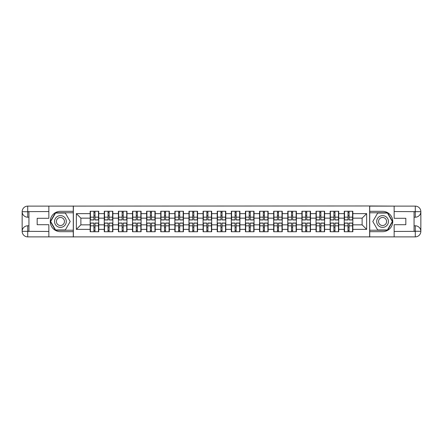 <?xml version="1.0" encoding="UTF-8"?>
<svg xmlns="http://www.w3.org/2000/svg" width="443" height="443" viewBox="0 0 443 443"><rect width="100%" height="100%" fill="white"/><g stroke="black" fill="none" stroke-linecap="round" stroke-linejoin="round"><path stroke-width="0.66" d="M46.399 236.883L396.601 236.883M396.601 206.117L369.634 205.978L369.634 237.022M369.634 205.978L46.399 206.117M73.366 237.022L73.366 205.978M362.119 224.85L362.119 218.15L352.844 218.15L352.844 224.85L362.119 224.85L366.649 229.374L366.649 213.626L352.844 213.626L352.844 211.272L344.25 211.272L344.25 218.15L338.729 218.15L338.729 224.85L344.25 224.85L344.25 218.15M366.649 229.374L352.844 229.374L352.844 231.728L344.25 231.728L344.25 229.374L338.729 229.374L338.729 231.728L330.135 231.728L330.135 229.374L324.614 229.374L324.614 231.728L316.02 231.728L316.02 229.374L310.499 229.374L310.499 231.728L301.899 231.728L301.899 229.374L296.378 229.374L296.378 231.728L287.784 231.728L287.784 229.374L282.263 229.374L282.263 231.728L273.669 231.728L273.669 229.374L268.148 229.374L268.148 231.728L259.554 231.728L259.554 229.374L254.033 229.374L254.033 231.728L245.433 231.728L245.433 229.374L239.912 229.374L239.912 231.728L231.318 231.728L231.318 229.374L225.797 229.374L225.797 231.728L217.203 231.728L217.203 229.374L211.682 229.374L211.682 231.728L203.088 231.728L203.088 229.374L197.567 229.374L197.567 231.728L188.967 231.728L188.967 229.374L183.446 229.374L183.446 231.728L174.852 231.728L174.852 229.374L169.331 229.374L169.331 231.728L160.737 231.728L160.737 229.374L155.216 229.374L155.216 231.728L146.622 231.728L146.622 229.374L141.101 229.374L141.101 231.728L132.501 231.728L132.501 229.374L126.98 229.374L126.98 231.728L118.386 231.728L118.386 229.374L112.865 229.374L112.865 231.728L104.271 231.728L104.271 229.374L98.75 229.374L98.75 231.728L90.156 231.728L90.156 229.374L76.351 229.374L76.351 213.626L90.156 213.626L90.156 218.15L80.881 218.15L80.881 224.85L90.156 224.85L90.156 218.15M344.25 213.626L338.729 213.626L338.729 211.272L330.135 211.272L330.135 213.626L324.614 213.626L324.614 211.272L316.02 211.272L316.02 213.626L310.499 213.626L310.499 211.272L301.899 211.272L301.899 213.626L296.378 213.626L296.378 211.272L287.784 211.272L287.784 213.626L282.263 213.626L282.263 211.272L273.669 211.272L273.669 213.626L268.148 213.626L268.148 211.272L259.554 211.272L259.554 213.626L254.033 213.626L254.033 211.272L245.433 211.272L245.433 213.626L239.912 213.626L239.912 211.272L231.318 211.272L231.318 213.626L225.797 213.626L225.797 211.272L217.203 211.272L217.203 213.626L211.682 213.626L211.682 211.272L203.088 211.272L203.088 213.626L197.567 213.626L197.567 211.272L188.967 211.272L188.967 213.626L183.446 213.626L183.446 211.272L174.852 211.272L174.852 213.626L169.331 213.626L169.331 211.272L160.737 211.272L160.737 213.626L155.216 213.626L155.216 211.272L146.622 211.272L146.622 213.626L141.101 213.626L141.101 211.272L132.501 211.272L132.501 213.626L126.98 213.626L126.98 211.272L118.386 211.272L118.386 213.626L112.865 213.626L112.865 211.272L104.271 211.272L104.271 213.626L98.75 213.626L98.75 211.272L90.156 211.272L90.156 213.626M344.25 224.85L344.25 229.374M338.729 224.85L338.729 229.374M338.729 213.626L338.729 218.15M324.614 224.85L330.135 224.85L330.135 218.15L324.614 218.15L324.614 229.374M330.135 224.85L330.135 229.374M330.135 213.626L330.135 218.15M324.614 213.626L324.614 218.15M310.499 224.85L316.02 224.85L316.02 218.15L310.499 218.15L310.499 229.374M316.02 224.85L316.02 229.374M316.02 213.626L316.02 218.15M310.499 213.626L310.499 218.15M296.378 224.85L301.899 224.85L301.899 218.15L296.378 218.15L296.378 229.374M301.899 224.85L301.899 229.374M301.899 213.626L301.899 218.15M296.378 213.626L296.378 218.15M282.263 224.85L287.784 224.85L287.784 218.15L282.263 218.15L282.263 229.374M287.784 224.85L287.784 229.374M287.784 213.626L287.784 218.15M282.263 213.626L282.263 218.15M268.148 224.85L273.669 224.85L273.669 218.15L268.148 218.15L268.148 229.374M273.669 224.85L273.669 229.374M273.669 213.626L273.669 218.15M268.148 213.626L268.148 218.15M254.033 224.85L259.554 224.85L259.554 218.15L254.033 218.15L254.033 229.374M259.554 224.85L259.554 229.374M259.554 213.626L259.554 218.15M254.033 213.626L254.033 218.15M239.912 224.85L245.433 224.85L245.433 218.15L239.912 218.15L239.912 229.374M245.433 224.85L245.433 229.374M245.433 213.626L245.433 218.15M239.912 213.626L239.912 218.15M225.797 224.85L231.318 224.85L231.318 218.15L225.797 218.15L225.797 229.374M231.318 224.85L231.318 229.374M231.318 213.626L231.318 218.15M225.797 213.626L225.797 218.15M211.682 224.85L217.203 224.85L217.203 218.15L211.682 218.15L211.682 229.374M217.203 224.85L217.203 229.374M217.203 213.626L217.203 218.15M211.682 213.626L211.682 218.15M197.567 224.85L203.088 224.85L203.088 218.15L197.567 218.15L197.567 229.374M203.088 224.85L203.088 229.374M203.088 213.626L203.088 218.15M197.567 213.626L197.567 218.15M183.446 224.85L188.967 224.85L188.967 218.15L183.446 218.15L183.446 229.374M188.967 224.85L188.967 229.374M188.967 213.626L188.967 218.15M183.446 213.626L183.446 218.15M169.331 224.85L174.852 224.85L174.852 218.15L169.331 218.15L169.331 229.374M174.852 224.85L174.852 229.374M174.852 213.626L174.852 218.15M169.331 213.626L169.331 218.15M155.216 224.85L160.737 224.85L160.737 218.15L155.216 218.15L155.216 229.374M160.737 224.85L160.737 229.374M160.737 213.626L160.737 218.15M155.216 213.626L155.216 218.15M141.101 224.85L146.622 224.85L146.622 218.15L141.101 218.15L141.101 229.374M146.622 224.85L146.622 229.374M146.622 213.626L146.622 218.15M141.101 213.626L141.101 218.15M126.98 224.85L132.501 224.85L132.501 218.15L126.98 218.15L126.98 229.374M132.501 224.85L132.501 229.374M132.501 213.626L132.501 218.15M126.98 213.626L126.98 218.15M112.865 224.85L118.386 224.85L118.386 218.15L112.865 218.15L112.865 229.374M118.386 224.85L118.386 229.374M118.386 213.626L118.386 218.15M112.865 213.626L112.865 218.15M98.75 224.85L104.271 224.85L104.271 218.15L98.75 218.15L98.75 229.374M104.271 224.85L104.271 229.374M104.271 213.626L104.271 218.15M98.75 213.626L98.75 218.15M90.156 224.85L90.156 229.374M80.881 224.85L76.351 229.374M76.351 213.626L80.881 218.15M352.844 224.85L352.844 229.374M352.844 213.626L352.844 218.15M366.649 213.626L362.119 218.15M98.479 211.272L98.479 219.961L94.996 219.961L94.996 211.272M93.91 211.272L93.91 219.961L90.427 219.961L90.427 211.272M93.91 212.452L94.996 212.452M94.996 215.796L93.91 215.796M90.427 231.728L90.427 223.039L93.91 223.039L93.91 231.728M94.996 231.728L94.996 223.039L98.479 223.039L98.479 231.728M94.996 230.548L93.91 230.548M93.91 227.204L94.996 227.204M57.485 216.405A5.881 5.881 0 0 0 55.336 224.44A5.881 5.881 0 0 0 63.366 226.594A5.881 5.881 0 0 0 65.52 218.56A5.881 5.881 0 0 0 57.485 216.405M58.415 218.011A4.026 4.026 0 0 0 56.942 223.516A4.026 4.026 0 0 0 62.441 224.989A4.026 4.026 0 0 0 63.914 219.484A4.026 4.026 0 0 0 58.415 218.011M70.199 221.5L65.315 229.961L55.541 229.961L50.657 221.5L55.541 213.039L65.315 213.039L70.199 221.5M385.515 216.405A5.881 5.881 0 0 0 377.48 218.56A5.881 5.881 0 0 0 379.634 226.594A5.881 5.881 0 0 0 387.664 224.44A5.881 5.881 0 0 0 385.515 216.405M384.585 218.011A4.026 4.026 0 0 0 379.086 219.484A4.026 4.026 0 0 0 380.559 224.989A4.026 4.026 0 0 0 386.058 223.516A4.026 4.026 0 0 0 384.585 218.011M387.459 229.961L377.685 229.961L372.801 221.5L377.685 213.039L387.459 213.039L392.343 221.5L387.459 229.961M28.939 217.203L27.715 217.203A5.565 5.565 0 0 1 22.15 211.682A5.565 5.565 0 0 1 27.715 206.117L73.278 206.117L73.278 211.322L60.425 211.322A10.178 10.178 0 0 0 50.247 221.5A10.178 10.178 0 0 0 60.425 231.678L73.278 231.678L73.278 236.883L27.715 236.883A5.565 5.565 0 0 1 22.15 231.318A5.565 5.565 0 0 1 27.715 225.797L28.939 225.797M73.278 231.678L73.278 211.322M48.846 206.117L48.846 218.288L37.173 218.288L37.173 224.712L48.846 224.712L48.846 236.883M27.715 217.203A5.565 5.565 0 0 1 22.15 211.682L27.715 211.771L27.715 217.203A5.565 5.565 0 0 1 22.15 211.682L22.15 231.318L48.846 231.456M27.715 231.456L27.715 236.883A5.565 5.565 0 0 1 22.15 231.318A5.565 5.565 0 0 1 27.715 225.797L27.715 231.229L28.939 231.229L28.939 211.771L27.715 211.771M73.278 212.767L55.386 212.767L50.341 221.5L55.386 230.233L73.278 230.233M414.061 225.797L415.285 225.797A5.565 5.565 0 0 1 420.85 231.318A5.565 5.565 0 0 1 415.285 236.883L369.722 236.883L369.722 231.678L382.575 231.678A10.178 10.178 0 0 0 392.753 221.5A10.178 10.178 0 0 0 382.575 211.322L369.722 211.322L369.722 206.117L415.285 206.117A5.565 5.565 0 0 1 420.85 211.682A5.565 5.565 0 0 1 415.285 217.203L414.061 217.203M369.722 211.322L369.722 231.678M394.154 236.883L394.154 224.712L405.827 224.712L405.827 218.288L394.154 218.288L394.154 206.117M415.285 225.797A5.565 5.565 0 0 1 420.85 231.318L415.285 231.229L415.285 225.797A5.565 5.565 0 0 1 420.85 231.318L420.85 211.682L394.154 211.544M415.285 211.544L415.285 206.117A5.565 5.565 0 0 1 420.85 211.682A5.565 5.565 0 0 1 415.285 217.203L415.285 211.771L414.061 211.771L414.061 231.229L415.285 231.229M369.722 230.233L387.614 230.233L392.659 221.5L387.614 212.767L369.722 212.767M112.594 211.272L112.594 219.961L109.111 219.961L109.111 211.272M108.026 211.272L108.026 219.961L104.542 219.961L104.542 211.272M108.026 212.452L109.111 212.452M109.111 215.796L108.026 215.796M126.709 211.272L126.709 219.961L123.226 219.961L123.226 211.272M122.141 211.272L122.141 219.961L118.658 219.961L118.658 211.272M122.141 212.452L123.226 212.452M123.226 215.796L122.141 215.796M140.83 211.272L140.83 219.961L137.347 219.961L137.347 211.272M136.256 211.272L136.256 219.961L132.773 219.961L132.773 211.272M136.256 212.452L137.347 212.452M137.347 215.796L136.256 215.796M154.945 211.272L154.945 219.961L151.462 219.961L151.462 211.272M150.376 211.272L150.376 219.961L146.893 219.961L146.893 211.272M150.376 212.452L151.462 212.452M151.462 215.796L150.376 215.796M169.06 211.272L169.06 219.961L165.577 219.961L165.577 211.272M164.491 211.272L164.491 219.961L161.008 219.961L161.008 211.272M164.491 212.452L165.577 212.452M165.577 215.796L164.491 215.796M104.542 231.728L104.542 223.039L108.026 223.039L108.026 231.728M109.111 231.728L109.111 223.039L112.594 223.039L112.594 231.728M109.111 230.548L108.026 230.548M108.026 227.204L109.111 227.204M118.658 231.728L118.658 223.039L122.141 223.039L122.141 231.728M123.226 231.728L123.226 223.039L126.709 223.039L126.709 231.728M123.226 230.548L122.141 230.548M122.141 227.204L123.226 227.204M132.773 231.728L132.773 223.039L136.256 223.039L136.256 231.728M137.347 231.728L137.347 223.039L140.83 223.039L140.83 231.728M137.347 230.548L136.256 230.548M136.256 227.204L137.347 227.204M146.893 231.728L146.893 223.039L150.376 223.039L150.376 231.728M151.462 231.728L151.462 223.039L154.945 223.039L154.945 231.728M151.462 230.548L150.376 230.548M150.376 227.204L151.462 227.204M161.008 231.728L161.008 223.039L164.491 223.039L164.491 231.728M165.577 231.728L165.577 223.039L169.06 223.039L169.06 231.728M165.577 230.548L164.491 230.548M164.491 227.204L165.577 227.204M183.175 211.272L183.175 219.961L179.692 219.961L179.692 211.272M178.607 211.272L178.607 219.961L175.123 219.961L175.123 211.272M178.607 212.452L179.692 212.452M179.692 215.796L178.607 215.796M175.123 231.728L175.123 223.039L178.607 223.039L178.607 231.728M179.692 231.728L179.692 223.039L183.175 223.039L183.175 231.728M179.692 230.548L178.607 230.548M178.607 227.204L179.692 227.204M197.296 211.272L197.296 219.961L193.812 219.961L193.812 211.272M192.722 211.272L192.722 219.961L189.239 219.961L189.239 211.272M192.722 212.452L193.812 212.452M193.812 215.796L192.722 215.796M189.239 231.728L189.239 223.039L192.722 223.039L192.722 231.728M193.812 231.728L193.812 223.039L197.296 223.039L197.296 231.728M193.812 230.548L192.722 230.548M192.722 227.204L193.812 227.204M211.411 211.272L211.411 219.961L207.928 219.961L207.928 211.272M206.842 211.272L206.842 219.961L203.359 219.961L203.359 211.272M206.842 212.452L207.928 212.452M207.928 215.796L206.842 215.796M203.359 231.728L203.359 223.039L206.842 223.039L206.842 231.728M207.928 231.728L207.928 223.039L211.411 223.039L211.411 231.728M207.928 230.548L206.842 230.548M206.842 227.204L207.928 227.204M225.526 211.272L225.526 219.961L222.043 219.961L222.043 211.272M220.957 211.272L220.957 219.961L217.474 219.961L217.474 211.272M220.957 212.452L222.043 212.452M222.043 215.796L220.957 215.796M217.474 231.728L217.474 223.039L220.957 223.039L220.957 231.728M222.043 231.728L222.043 223.039L225.526 223.039L225.526 231.728M222.043 230.548L220.957 230.548M220.957 227.204L222.043 227.204M239.641 211.272L239.641 219.961L236.158 219.961L236.158 211.272M235.072 211.272L235.072 219.961L231.589 219.961L231.589 211.272M235.072 212.452L236.158 212.452M236.158 215.796L235.072 215.796M231.589 231.728L231.589 223.039L235.072 223.039L235.072 231.728M236.158 231.728L236.158 223.039L239.641 223.039L239.641 231.728M236.158 230.548L235.072 230.548M235.072 227.204L236.158 227.204M253.761 211.272L253.761 219.961L250.278 219.961L250.278 211.272M249.187 211.272L249.187 219.961L245.704 219.961L245.704 211.272M249.187 212.452L250.278 212.452M250.278 215.796L249.187 215.796M245.704 231.728L245.704 223.039L249.187 223.039L249.187 231.728M250.278 231.728L250.278 223.039L253.761 223.039L253.761 231.728M250.278 230.548L249.187 230.548M249.187 227.204L250.278 227.204M267.877 211.272L267.877 219.961L264.393 219.961L264.393 211.272M263.308 211.272L263.308 219.961L259.825 219.961L259.825 211.272M263.308 212.452L264.393 212.452M264.393 215.796L263.308 215.796M259.825 231.728L259.825 223.039L263.308 223.039L263.308 231.728M264.393 231.728L264.393 223.039L267.877 223.039L267.877 231.728M264.393 230.548L263.308 230.548M263.308 227.204L264.393 227.204M281.992 211.272L281.992 219.961L278.509 219.961L278.509 211.272M277.423 211.272L277.423 219.961L273.94 219.961L273.94 211.272M277.423 212.452L278.509 212.452M278.509 215.796L277.423 215.796M273.94 231.728L273.94 223.039L277.423 223.039L277.423 231.728M278.509 231.728L278.509 223.039L281.992 223.039L281.992 231.728M278.509 230.548L277.423 230.548M277.423 227.204L278.509 227.204M296.107 211.272L296.107 219.961L292.624 219.961L292.624 211.272M291.538 211.272L291.538 219.961L288.055 219.961L288.055 211.272M291.538 212.452L292.624 212.452M292.624 215.796L291.538 215.796M288.055 231.728L288.055 223.039L291.538 223.039L291.538 231.728M292.624 231.728L292.624 223.039L296.107 223.039L296.107 231.728M292.624 230.548L291.538 230.548M291.538 227.204L292.624 227.204M310.227 211.272L310.227 219.961L306.744 219.961L306.744 211.272M305.653 211.272L305.653 219.961L302.17 219.961L302.17 211.272M305.653 212.452L306.744 212.452M306.744 215.796L305.653 215.796M302.17 231.728L302.17 223.039L305.653 223.039L305.653 231.728M306.744 231.728L306.744 223.039L310.227 223.039L310.227 231.728M306.744 230.548L305.653 230.548M305.653 227.204L306.744 227.204M324.342 211.272L324.342 219.961L320.859 219.961L320.859 211.272M319.774 211.272L319.774 219.961L316.291 219.961L316.291 211.272M319.774 212.452L320.859 212.452M320.859 215.796L319.774 215.796M316.291 231.728L316.291 223.039L319.774 223.039L319.774 231.728M320.859 231.728L320.859 223.039L324.342 223.039L324.342 231.728M320.859 230.548L319.774 230.548M319.774 227.204L320.859 227.204M338.458 211.272L338.458 219.961L334.974 219.961L334.974 211.272M333.889 211.272L333.889 219.961L330.406 219.961L330.406 211.272M333.889 212.452L334.974 212.452M334.974 215.796L333.889 215.796M330.406 231.728L330.406 223.039L333.889 223.039L333.889 231.728M334.974 231.728L334.974 223.039L338.458 223.039L338.458 231.728M334.974 230.548L333.889 230.548M333.889 227.204L334.974 227.204M352.573 211.272L352.573 219.961L349.09 219.961L349.09 211.272M348.004 211.272L348.004 219.961L344.521 219.961L344.521 211.272M348.004 212.452L349.09 212.452M349.09 215.796L348.004 215.796M344.521 231.728L344.521 223.039L348.004 223.039L348.004 231.728M349.09 231.728L349.09 223.039L352.573 223.039L352.573 231.728M349.09 230.548L348.004 230.548M348.004 227.204L349.09 227.204M93.91 217.17L90.427 217.17M93.91 219.844L90.427 219.844M98.479 217.17L94.996 217.17M98.479 219.844L94.996 219.844M94.996 225.83L98.479 225.83M94.996 223.156L98.479 223.156M90.427 225.83L93.91 225.83M90.427 223.156L93.91 223.156M48.846 211.544L27.582 211.643M22.15 231.318A5.565 5.565 0 0 1 27.715 225.797M22.15 211.682A5.565 5.565 0 0 1 27.715 206.117L27.715 211.544M394.154 231.456L415.418 231.357M420.85 211.682A5.565 5.565 0 0 1 415.285 217.203M420.85 231.318A5.565 5.565 0 0 1 415.285 236.883L415.285 231.456M108.026 217.17L104.542 217.17M108.026 219.844L104.542 219.844M112.594 217.17L109.111 217.17M112.594 219.844L109.111 219.844M122.141 217.17L118.658 217.17M122.141 219.844L118.658 219.844M126.709 217.17L123.226 217.17M126.709 219.844L123.226 219.844M136.256 217.17L132.773 217.17M136.256 219.844L132.773 219.844M140.83 217.17L137.347 217.17M140.83 219.844L137.347 219.844M150.376 217.17L146.893 217.17M150.376 219.844L146.893 219.844M154.945 217.17L151.462 217.17M154.945 219.844L151.462 219.844M164.491 217.17L161.008 217.17M164.491 219.844L161.008 219.844M169.06 217.17L165.577 217.17M169.06 219.844L165.577 219.844M109.111 225.83L112.594 225.83M109.111 223.156L112.594 223.156M104.542 225.83L108.026 225.83M104.542 223.156L108.026 223.156M123.226 225.83L126.709 225.83M123.226 223.156L126.709 223.156M118.658 225.83L122.141 225.83M118.658 223.156L122.141 223.156M137.347 225.83L140.83 225.83M137.347 223.156L140.83 223.156M132.773 225.83L136.256 225.83M132.773 223.156L136.256 223.156M151.462 225.83L154.945 225.83M151.462 223.156L154.945 223.156M146.893 225.83L150.376 225.83M146.893 223.156L150.376 223.156M165.577 225.83L169.06 225.83M165.577 223.156L169.06 223.156M161.008 225.83L164.491 225.83M161.008 223.156L164.491 223.156M178.607 217.17L175.123 217.17M178.607 219.844L175.123 219.844M183.175 217.17L179.692 217.17M183.175 219.844L179.692 219.844M179.692 225.83L183.175 225.83M179.692 223.156L183.175 223.156M175.123 225.83L178.607 225.83M175.123 223.156L178.607 223.156M192.722 217.17L189.239 217.17M192.722 219.844L189.239 219.844M197.296 217.17L193.812 217.17M197.296 219.844L193.812 219.844M193.812 225.83L197.296 225.83M193.812 223.156L197.296 223.156M189.239 225.83L192.722 225.83M189.239 223.156L192.722 223.156M206.842 217.17L203.359 217.17M206.842 219.844L203.359 219.844M211.411 217.17L207.928 217.17M211.411 219.844L207.928 219.844M207.928 225.83L211.411 225.83M207.928 223.156L211.411 223.156M203.359 225.83L206.842 225.83M203.359 223.156L206.842 223.156M220.957 217.17L217.474 217.17M220.957 219.844L217.474 219.844M225.526 217.17L222.043 217.17M225.526 219.844L222.043 219.844M222.043 225.83L225.526 225.83M222.043 223.156L225.526 223.156M217.474 225.83L220.957 225.83M217.474 223.156L220.957 223.156M235.072 217.17L231.589 217.17M235.072 219.844L231.589 219.844M239.641 217.17L236.158 217.17M239.641 219.844L236.158 219.844M236.158 225.83L239.641 225.83M236.158 223.156L239.641 223.156M231.589 225.83L235.072 225.83M231.589 223.156L235.072 223.156M249.187 217.17L245.704 217.17M249.187 219.844L245.704 219.844M253.761 217.17L250.278 217.17M253.761 219.844L250.278 219.844M250.278 225.83L253.761 225.83M250.278 223.156L253.761 223.156M245.704 225.83L249.187 225.83M245.704 223.156L249.187 223.156M263.308 217.17L259.825 217.17M263.308 219.844L259.825 219.844M267.877 217.17L264.393 217.17M267.877 219.844L264.393 219.844M264.393 225.83L267.877 225.83M264.393 223.156L267.877 223.156M259.825 225.83L263.308 225.83M259.825 223.156L263.308 223.156M277.423 217.17L273.94 217.17M277.423 219.844L273.94 219.844M281.992 217.17L278.509 217.17M281.992 219.844L278.509 219.844M278.509 225.83L281.992 225.83M278.509 223.156L281.992 223.156M273.94 225.83L277.423 225.83M273.94 223.156L277.423 223.156M291.538 217.17L288.055 217.17M291.538 219.844L288.055 219.844M296.107 217.17L292.624 217.17M296.107 219.844L292.624 219.844M292.624 225.83L296.107 225.83M292.624 223.156L296.107 223.156M288.055 225.83L291.538 225.83M288.055 223.156L291.538 223.156M305.653 217.17L302.17 217.17M305.653 219.844L302.17 219.844M310.227 217.17L306.744 217.17M310.227 219.844L306.744 219.844M306.744 225.83L310.227 225.83M306.744 223.156L310.227 223.156M302.17 225.83L305.653 225.83M302.17 223.156L305.653 223.156M319.774 217.17L316.291 217.17M319.774 219.844L316.291 219.844M324.342 217.17L320.859 217.17M324.342 219.844L320.859 219.844M320.859 225.83L324.342 225.83M320.859 223.156L324.342 223.156M316.291 225.83L319.774 225.83M316.291 223.156L319.774 223.156M333.889 217.17L330.406 217.17M333.889 219.844L330.406 219.844M338.458 217.17L334.974 217.17M338.458 219.844L334.974 219.844M334.974 225.83L338.458 225.83M334.974 223.156L338.458 223.156M330.406 225.83L333.889 225.83M330.406 223.156L333.889 223.156M348.004 217.17L344.521 217.17M348.004 219.844L344.521 219.844M352.573 217.17L349.09 217.17M352.573 219.844L349.09 219.844M349.09 225.83L352.573 225.83M349.09 223.156L352.573 223.156M344.521 225.83L348.004 225.83M344.521 223.156L348.004 223.156"/></g></svg>
